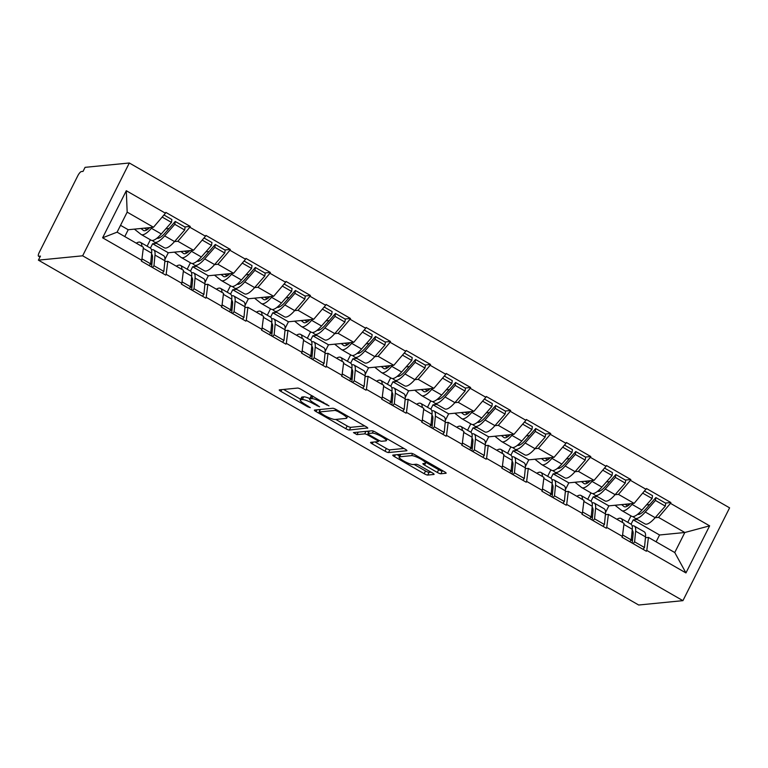 <?xml version="1.0" encoding="UTF-8"?>
<svg xmlns="http://www.w3.org/2000/svg" width="768" height="768" viewBox="0 0 768 768"><rect width="100%" height="100%" fill="white"/><g stroke="black" fill="none" stroke-linecap="round" stroke-linejoin="round"><path stroke-width="1.15" d="M328.992 405.878L301.162 389.414A3.024 0.566 -153.3 0 0 297.629 388.07L279.408 389.856A3.024 0.566 -153.3 0 0 279.226 389.942A3.024 0.566 -153.3 0 0 280.915 391.402L307.699 406.79L310.301 407.674L305.645 404.659A9.686 1.814 -153.3 0 1 300.23 399.984A9.686 1.814 -153.3 0 1 300.826 399.706L302.342 399.562A9.686 1.814 -153.3 0 1 313.642 403.872L319.584 406.81L315.062 403.728A9.686 1.814 -153.3 0 1 309.648 399.062A9.686 1.814 -153.3 0 1 310.234 398.784L311.75 398.63A9.686 1.814 -153.3 0 1 323.059 402.95L328.992 405.878M437.299 472.426A3.024 0.566 -153.3 0 0 440.832 473.77L445.939 473.27A3.024 0.566 -153.3 0 0 446.131 473.184A3.024 0.566 -153.3 0 0 444.432 471.725L414.701 454.637A3.024 0.566 -153.3 0 0 411.168 453.293L392.947 455.078A3.024 0.566 -153.3 0 0 392.755 455.174A3.024 0.566 -153.3 0 0 394.454 456.634L424.186 473.712A3.024 0.566 -153.3 0 0 427.718 475.066L433.901 474.451A3.024 0.566 -153.3 0 0 434.083 474.365A3.024 0.566 -153.3 0 0 432.394 472.906L419.664 465.6A3.024 0.566 -153.3 0 0 416.131 464.246L413.069 464.544A8.093 1.517 -153.3 0 1 404.611 461.491A8.093 1.517 -153.3 0 1 399.091 457.037A8.093 1.517 -153.3 0 1 399.581 456.806L411.581 455.626A8.093 1.517 -153.3 0 1 420.038 458.678A8.093 1.517 -153.3 0 1 425.558 463.133A8.093 1.517 -153.3 0 1 425.059 463.373L423.062 463.565A3.024 0.566 -153.3 0 0 422.88 463.651A3.024 0.566 -153.3 0 0 424.57 465.11L437.299 472.426L438.662 469.718A3.024 0.566 -153.3 0 0 442.195 471.062L443.136 470.976M638.678 605.011L38.4 260.15L82.646 255.802L682.925 600.653L638.678 605.011M367.565 428.246A3.024 0.566 -153.3 0 0 367.747 428.15A3.024 0.566 -153.3 0 0 366.058 426.691L336.317 409.613A3.024 0.566 -153.3 0 0 332.784 408.259L314.563 410.054A3.024 0.566 -153.3 0 0 314.381 410.141A3.024 0.566 -153.3 0 0 316.07 411.6L345.811 428.688A3.024 0.566 -153.3 0 0 349.344 430.032L367.709 427.958M375.504 432.125L405.245 449.213A3.024 0.566 -153.3 0 1 406.934 450.672A3.024 0.566 -153.3 0 1 406.752 450.758L388.531 452.544A3.024 0.566 -153.3 0 1 384.998 451.2L372.278 443.885A3.024 0.566 -153.3 0 1 370.579 442.426A3.024 0.566 -153.3 0 1 370.762 442.339L378.154 441.61A3.024 0.566 -153.3 0 0 378.336 441.523A3.024 0.566 -153.3 0 0 376.646 440.064L368.208 435.216A3.024 0.566 -153.3 0 0 364.675 433.872L356.976 434.621L353.453 432.595L371.981 430.781A3.024 0.566 -153.3 0 1 375.504 432.125M627.562 504.019L629.098 504.902M587.51 481.008L589.037 481.891M547.459 457.997L548.986 458.88M507.408 434.986L508.934 435.869M467.347 411.974L468.883 412.858M427.296 388.973L428.832 389.846M387.245 365.962L388.781 366.835M347.194 342.95L348.72 343.824M307.142 319.939L308.669 320.822M267.082 296.928L268.618 297.811M227.03 273.917L228.566 274.8M186.979 250.906L188.515 251.789M82.646 255.802L129.322 162.989L729.6 507.85L682.925 600.653M665.443 503.069L670.886 502.541L646.493 488.525L634.118 503.376L608.851 505.862L593.194 496.858L597.197 496.464M670.886 502.541L670.474 503.347L709.632 525.84L685.949 572.928L646.79 550.435L646.387 551.242L621.994 537.235L622.406 536.419L606.739 527.424L606.336 528.23L581.942 514.224L582.346 513.408L566.688 504.413L566.275 505.219L541.891 491.213L542.294 490.397L526.637 481.402L526.224 482.218L501.84 468.202L502.243 467.386L486.586 458.39L486.173 459.206L461.779 445.19L462.192 444.374L446.525 435.379L446.122 436.195L421.728 422.179L422.141 421.373L406.474 412.368L406.07 413.184L381.677 399.168L382.09 398.362L366.422 389.366L366.019 390.173L341.626 376.157L342.029 375.35L326.371 366.355L325.958 367.162L301.574 353.155L301.978 352.339L286.32 343.344L285.907 344.15L261.523 330.144L261.926 329.328L246.269 320.333L245.856 321.139L221.462 307.133L221.875 306.317L206.208 297.322L205.805 298.138L181.411 284.122L181.824 283.306L166.157 274.31L165.754 275.126L141.36 261.11L141.773 260.304L102.614 237.802L126.298 190.723L165.446 213.216L153.485 227.251L128.218 229.738L120.538 225.322M184.8 226.954L190.243 226.416L165.859 212.41L165.446 213.216M190.243 226.416L189.84 227.232L205.498 236.227L193.536 250.262L168.278 252.749L152.611 243.754L156.614 243.36M224.861 249.965L230.304 249.427L205.91 235.411L205.498 236.227M230.304 249.427L229.891 250.243L245.558 259.238L233.597 273.274L208.33 275.76L192.662 266.765L196.666 266.371M264.912 272.976L270.355 272.438L245.962 258.422L245.558 259.238M270.355 272.438L269.942 273.254L285.61 282.25L273.648 296.285L248.381 298.771L232.714 289.776L236.717 289.382M304.963 295.987L310.406 295.45L286.013 281.434L285.61 282.25M310.406 295.45L309.994 296.256L325.661 305.261L313.699 319.296L288.432 321.782L272.774 312.778L276.768 312.384M345.014 318.989L350.458 318.461L326.064 304.445L325.661 305.261M350.458 318.461L350.054 319.267L365.712 328.262L353.75 342.307L328.483 344.784L312.826 335.789L316.829 335.395M385.066 342L390.509 341.472L366.125 327.456L365.712 328.262M390.509 341.472L390.106 342.278L405.763 351.274L393.802 365.309L368.534 367.795L352.877 358.8L356.88 358.406M425.126 365.011L430.56 364.474L406.176 350.467L405.763 351.274M430.56 364.474L430.157 365.29L445.814 374.285L433.853 388.32L408.595 390.806L392.928 381.811L396.931 381.418M465.178 388.022L470.621 387.485L446.227 373.478L445.814 374.285M470.621 387.485L470.208 388.301L485.875 397.296L473.914 411.331L448.646 413.818L432.979 404.822L436.982 404.429M505.229 411.034L510.672 410.496L486.278 396.49L485.875 397.296M510.672 410.496L510.259 411.312L525.926 420.307L513.965 434.342L488.698 436.829L473.03 427.834L477.034 427.44M545.28 434.045L550.723 433.507L526.33 419.491L525.926 420.307M550.723 433.507L550.31 434.323L565.978 443.318L554.016 457.354L528.749 459.84L513.091 450.845L517.085 450.451M585.331 457.056L590.774 456.518L566.381 442.502L565.978 443.318M590.774 456.518L590.371 457.325L606.029 466.33L594.067 480.365L568.8 482.851L553.142 473.846L557.146 473.453M625.382 480.067L630.826 479.53L606.442 465.514L606.029 466.33M630.826 479.53L630.422 480.336L646.08 489.341M605.386 514.694L608.39 514.397L624.048 523.392L622.406 536.419M634.118 503.376L618.461 494.371L615.082 494.707M605.539 512.458L608.851 505.862M591.005 501.206L593.194 496.858M608.39 514.397L606.739 527.424M630.422 480.336L618.461 494.371M565.334 491.683L568.339 491.386L583.997 500.39L582.346 513.408M594.067 480.365L578.41 471.37L575.03 471.696M565.488 489.446L568.8 482.851M550.954 478.205L553.142 473.846M568.339 491.386L566.688 504.413M590.371 457.325L578.41 471.37M525.283 468.672L528.288 468.384L543.946 477.379L542.294 490.397M554.016 457.354L538.358 448.358L534.979 448.685M525.427 466.435L528.749 459.84M510.902 455.194L513.091 450.845M528.288 468.384L526.637 481.402M550.31 434.323L538.358 448.358M485.222 445.661L488.227 445.373L503.894 454.368L502.243 467.386M513.965 434.342L498.298 425.347L494.928 425.674M485.376 443.424L488.698 436.829M470.851 432.182L473.03 427.834M488.227 445.373L486.586 458.39M510.259 411.312L498.298 425.347M445.171 422.659L448.176 422.362L463.843 431.357L462.192 444.374M473.914 411.331L458.246 402.336L454.867 402.672M445.325 420.413L448.646 413.818M430.79 409.171L432.979 404.822M448.176 422.362L446.525 435.379M470.208 388.301L458.246 402.336M405.12 399.648L408.125 399.35L423.782 408.346L422.141 421.373M433.853 388.32L418.195 379.325L414.816 379.661M405.274 397.402L408.595 390.806M390.739 386.16L392.928 381.811M408.125 399.35L406.474 412.368M430.157 365.29L418.195 379.325M365.069 376.637L368.074 376.339L383.731 385.334L382.09 398.362M393.802 365.309L378.144 356.314L374.765 356.65M365.222 374.4L368.534 367.795M350.688 363.149L352.877 358.8M368.074 376.339L366.422 389.366M390.106 342.278L378.144 356.314M325.018 353.626L328.022 353.328L343.68 362.323L342.029 375.35M353.75 342.307L338.093 333.302L334.714 333.638M325.171 351.389L328.483 344.784M310.637 340.138L312.826 335.789M328.022 353.328L326.371 366.355M350.054 319.267L338.093 333.302M284.966 330.614L287.962 330.317L303.629 339.322L301.978 352.339M313.699 319.296L298.042 310.301L294.662 310.627L304.838 299.03L305.28 296.16L295.392 290.486L294.95 293.357L304.838 299.03M285.11 328.378L288.432 321.782M270.586 317.136L272.774 312.778M287.962 330.317L286.32 343.344M309.994 296.256L298.042 310.301M244.906 307.603L247.91 307.306L263.578 316.31L261.926 329.328M273.648 296.285L257.981 287.29L254.611 287.616M245.059 305.366L248.381 298.771M230.534 294.125L232.714 289.776M247.91 307.306L246.269 320.333M269.942 273.254L257.981 287.29M204.854 284.592L207.859 284.304L223.526 293.299L221.875 306.317M233.597 273.274L217.93 264.278L214.55 264.605M205.008 282.355L208.33 275.76M190.474 271.114L192.662 266.765M207.859 284.304L206.208 297.322M229.891 250.243L217.93 264.278M164.803 261.581L167.808 261.293L183.466 270.288L181.824 283.306M193.536 250.262L177.878 241.267L174.499 241.603M164.957 259.344L168.278 252.749M150.422 248.102L152.611 243.754M167.808 261.293L166.157 274.31M189.84 227.232L177.878 241.267M38.4 260.15L40.445 256.099L38.794 256.262A4.627 1.286 -60.1 0 1 38.525 256.205A4.627 1.286 -60.1 0 1 39.283 252.355L77.798 175.776A4.627 1.286 -60.1 0 1 81.389 171.562L83.04 171.398L85.075 167.347L129.322 162.989M146.928 227.894L148.464 228.778M153.485 227.251L127.171 212.131L117.101 232.157L143.414 247.277L141.773 260.304M124.781 236.573L128.218 229.738M117.101 232.157L102.614 237.802M126.298 190.723L127.171 212.131M645.437 537.706L648.442 537.408L674.755 552.528L684.826 532.502L658.512 517.382L655.133 517.718M656.122 541.824L659.558 534.989L684.826 532.502L709.632 525.84M637.248 519.475L633.245 519.869L659.558 534.989M631.056 524.218L633.245 519.869M648.442 537.408L646.79 550.435M674.755 552.528L685.949 572.928M670.474 503.347L658.512 517.382M165.83 228.816L169.046 228.499M205.882 251.827L209.098 251.51M245.933 274.838L249.158 274.522M285.984 297.85L289.21 297.533M326.035 320.861L329.261 320.544M366.086 343.872L369.312 343.555M406.147 366.883L409.363 366.566M446.198 389.885L449.424 389.568M486.25 412.896L489.475 412.579M526.301 435.907L529.526 435.59M566.352 458.918L569.578 458.602M606.403 481.93L609.629 481.613M646.464 504.941L649.68 504.624M309.648 399.062L311.011 396.355A9.686 1.814 -153.3 0 1 311.597 396.077L312.586 395.981M309.878 398.602A9.686 1.814 -153.3 0 0 303.706 396.854L302.342 399.562M300.23 399.984L301.594 397.286A9.686 1.814 -153.3 0 1 302.179 396.998L303.706 396.854M283.584 389.443L300.614 399.235M335.75 419.414L347.174 425.981A3.024 0.566 -153.3 0 0 350.707 427.325L364.752 425.942M318.739 409.642L319.939 410.333M337.67 411.341L335.203 410.4L319.21 411.974L323.914 415.152A9.686 1.814 -153.3 0 0 335.222 419.472L346.157 418.397A9.686 1.814 -153.3 0 0 346.742 418.109A9.686 1.814 -153.3 0 0 341.328 413.443L337.67 411.341L338.045 410.602M403.939 448.464L389.894 449.846L388.531 452.544M374.938 441.926L386.362 448.493A3.024 0.566 -153.3 0 0 389.894 449.846M368.717 432.058A3.024 0.566 -153.3 0 0 366.806 431.29M385.824 440.861A8.093 1.517 -153.3 0 0 386.314 440.621A8.093 1.517 -153.3 0 0 380.794 436.166A8.093 1.517 -153.3 0 0 372.346 433.114L368.112 433.526A3.024 0.566 -153.3 0 0 367.93 433.622A3.024 0.566 -153.3 0 0 369.619 435.082L378.067 439.93A3.024 0.566 -153.3 0 0 381.6 441.274L385.824 440.861M425.923 462.403A3.024 0.566 -153.3 0 0 425.933 462.403L438.662 469.718M414.125 464.448L425.549 471.005A3.024 0.566 -153.3 0 0 429.082 472.358L431.088 472.157M397.114 454.675L399.571 456.086M151.517 249.83A25.286 7.056 119.9 0 1 152.227 249.696A25.286 7.056 119.9 0 1 153.667 249.955A25.286 7.056 119.9 0 1 155.002 255.072L153.965 265.728L163.853 271.411L164.89 260.746A25.286 7.056 119.9 0 0 163.546 255.638L153.667 249.955M151.565 254.112A20.659 5.76 119.9 0 1 152.448 258.144L151.594 266.995M136.262 243.168L136.704 242.918A25.286 7.056 119.9 0 1 139.008 242.102A25.286 7.056 119.9 0 1 140.438 242.362A25.286 7.056 119.9 0 1 141.85 246.374M158.218 237.149L159.235 237.955M147.11 229.766L144.307 228.154M140.947 228.49L143.357 230.381A20.659 5.76 -60.1 0 0 143.549 230.515A20.659 5.76 -60.1 0 0 149.77 227.616M134.381 229.133L141.005 234.365A25.286 7.056 -60.1 0 0 141.245 234.528A25.286 7.056 -60.1 0 0 151.43 228.288L152.227 227.376M152.352 240.49L154.224 241.958A25.286 7.056 119.9 0 0 154.464 242.122L164.352 247.805A25.286 7.056 -60.1 0 0 174.538 241.565L184.675 230.006L185.117 227.136L175.238 221.453L174.797 224.323L184.675 230.006M151.43 228.288L161.309 233.962A25.286 7.056 119.9 0 1 151.133 240.211L141.245 234.528M161.309 233.962L171.456 222.403L162.163 217.066M163.949 214.973L171.898 219.533L171.456 222.403M149.875 264.73L151.92 263.587M149.155 265.594L150.624 263.818L141.955 258.835M140.438 242.362L150.326 248.045A25.286 7.056 119.9 0 1 151.661 253.152L150.624 263.818M147.12 246.202L150.355 239.76M162.384 273.187L163.853 271.411M152.496 267.504L153.965 265.728M174.797 224.323L164.65 235.882A25.286 7.056 119.9 0 1 154.464 242.122M156.989 238.214L156.979 238.214A20.659 5.76 119.9 0 0 165.091 233.011L175.238 221.453M191.568 272.842A25.286 7.056 119.9 0 1 192.278 272.707A25.286 7.056 119.9 0 1 193.718 272.966A25.286 7.056 119.9 0 1 195.053 278.074L194.016 288.739L203.904 294.422L204.941 283.757A25.286 7.056 119.9 0 0 203.606 278.65L193.718 272.966M191.626 277.123A20.659 5.76 119.9 0 1 192.509 281.155L191.645 289.997M176.314 266.179L176.755 265.93A25.286 7.056 119.9 0 1 179.059 265.104A25.286 7.056 119.9 0 1 180.499 265.373A25.286 7.056 119.9 0 1 181.901 269.386M198.269 260.16L199.286 260.966M187.162 252.778L184.358 251.165M180.998 251.501L183.408 253.392A20.659 5.76 -60.1 0 0 183.6 253.526A20.659 5.76 -60.1 0 0 189.821 250.627M174.432 252.144L181.056 257.376A25.286 7.056 -60.1 0 0 181.296 257.539A25.286 7.056 -60.1 0 0 191.482 251.299L192.278 250.387M192.413 263.491L194.275 264.97A25.286 7.056 119.9 0 0 194.525 265.133L204.403 270.816A25.286 7.056 -60.1 0 0 214.589 264.576L224.726 253.008L225.168 250.147L215.29 244.464L214.848 247.334L224.726 253.008M191.482 251.299L201.36 256.973A25.286 7.056 119.9 0 1 191.184 263.213L181.296 257.539M201.36 256.973L211.507 245.414L202.214 240.077M204 237.984L211.949 242.544L211.507 245.414M189.926 287.741L191.981 286.598M189.206 288.605L190.685 286.829L182.006 281.837M180.499 265.373L190.378 271.056A25.286 7.056 119.9 0 1 191.712 276.163L190.685 286.829M187.171 269.213L190.416 262.771M202.435 296.198L203.904 294.422M192.547 290.515L194.016 288.739M214.848 247.334L204.701 258.893A25.286 7.056 119.9 0 1 194.525 265.133M197.03 261.226L197.04 261.226A20.659 5.76 119.9 0 0 205.142 256.022L215.29 244.464M231.619 295.853A25.286 7.056 119.9 0 1 232.339 295.718A25.286 7.056 119.9 0 1 233.77 295.978A25.286 7.056 119.9 0 1 235.104 301.085L234.067 311.75L243.955 317.434L244.992 306.768A25.286 7.056 119.9 0 0 243.658 301.661L233.77 295.978M231.677 300.134A20.659 5.76 119.9 0 1 232.56 304.166L231.696 313.008M216.365 289.181L216.806 288.941A25.286 7.056 119.9 0 1 219.11 288.115A25.286 7.056 119.9 0 1 220.55 288.384A25.286 7.056 119.9 0 1 221.952 292.397M238.32 283.171L239.338 283.978M227.213 275.789L224.419 274.176M221.05 274.502L223.459 276.403A20.659 5.76 -60.1 0 0 223.651 276.538A20.659 5.76 -60.1 0 0 229.872 273.638M214.483 275.155L221.107 280.387A25.286 7.056 -60.1 0 0 221.347 280.55A25.286 7.056 -60.1 0 0 231.533 274.31L232.33 273.398M232.464 286.502L234.336 287.981A25.286 7.056 119.9 0 0 234.576 288.144L244.454 293.827A25.286 7.056 -60.1 0 0 254.64 287.578L264.787 276.019L265.229 273.158L255.341 267.475L254.899 270.346L264.787 276.019M231.533 274.31L241.421 279.984A25.286 7.056 119.9 0 1 231.235 286.224L221.347 280.55M241.421 279.984L251.558 268.426L242.275 263.088M244.061 260.995L252 265.555L251.558 268.426M229.978 310.742L232.032 309.61M229.267 311.606L230.736 309.83L222.058 304.848M220.55 288.384L230.429 294.058A25.286 7.056 119.9 0 1 231.773 299.174L230.736 309.83M227.232 292.224L230.467 285.782M242.486 319.21L243.955 317.434M232.598 313.526L234.067 311.75M254.899 270.346L244.752 281.904A25.286 7.056 119.9 0 1 234.576 288.144M237.082 284.227L237.091 284.237A20.659 5.76 119.9 0 0 245.194 279.034L255.341 267.475M271.68 318.864A25.286 7.056 119.9 0 1 272.39 318.72A25.286 7.056 119.9 0 1 273.821 318.989A25.286 7.056 119.9 0 1 275.155 324.096L274.128 334.762L284.006 340.445L285.043 329.779A25.286 7.056 119.9 0 0 283.709 324.672L273.821 318.989M271.728 323.146A20.659 5.76 119.9 0 1 272.611 327.178L271.757 336.019M256.416 312.192L256.858 311.952A25.286 7.056 119.9 0 1 259.162 311.126A25.286 7.056 119.9 0 1 260.602 311.395A25.286 7.056 119.9 0 1 262.003 315.408M278.371 306.182L279.398 306.989M267.264 298.79L264.47 297.187M261.11 297.514L263.51 299.414A20.659 5.76 -60.1 0 0 263.712 299.549A20.659 5.76 -60.1 0 0 269.923 296.65M254.534 298.166L261.158 303.398A25.286 7.056 -60.1 0 0 261.408 303.562A25.286 7.056 -60.1 0 0 271.584 297.312L272.381 296.41M272.515 309.514L274.387 310.992A25.286 7.056 119.9 0 0 274.627 311.155L284.515 316.829A25.286 7.056 -60.1 0 0 294.691 310.589L284.803 304.915A25.286 7.056 119.9 0 1 274.627 311.155M271.584 297.312L281.472 302.995A25.286 7.056 119.9 0 1 271.286 309.235L261.408 303.562M281.472 302.995L291.61 291.437L282.326 286.099M284.112 284.006L292.051 288.566L291.61 291.437M270.029 333.754L272.083 332.611M269.318 334.618L270.787 332.842L262.109 327.859M260.602 311.395L270.49 317.069A25.286 7.056 119.9 0 1 271.824 322.176L270.787 332.842M267.283 315.226L270.518 308.794M282.538 342.221L284.006 340.445M272.65 336.538L274.128 334.762M284.803 304.915L294.95 293.357M277.133 307.238L277.142 307.248A20.659 5.76 119.9 0 0 285.245 302.045L295.392 290.486M311.731 341.875A25.286 7.056 119.9 0 1 312.442 341.731A25.286 7.056 119.9 0 1 313.872 342A25.286 7.056 119.9 0 1 315.216 347.107L314.179 357.773L324.058 363.446L325.094 352.79A25.286 7.056 119.9 0 0 323.76 347.674L313.872 342M311.779 346.157A20.659 5.76 119.9 0 1 312.662 350.179L311.808 359.03M296.467 335.203L296.918 334.954A25.286 7.056 119.9 0 1 299.222 334.138A25.286 7.056 119.9 0 1 300.653 334.406A25.286 7.056 119.9 0 1 302.054 338.419M318.422 329.194L319.45 330M307.315 321.802L304.522 320.198M301.162 320.525L303.562 322.426A20.659 5.76 -60.1 0 0 303.763 322.56A20.659 5.76 -60.1 0 0 309.984 319.661M294.586 321.178L301.219 326.41A25.286 7.056 -60.1 0 0 301.459 326.573A25.286 7.056 -60.1 0 0 311.635 320.323L312.432 319.421M312.566 332.525L314.438 334.003A25.286 7.056 119.9 0 0 314.678 334.166L324.566 339.84A25.286 7.056 -60.1 0 0 334.742 333.6L344.89 322.042L345.331 319.171L335.443 313.498L335.002 316.368L344.89 322.042M311.635 320.323L321.523 326.006A25.286 7.056 119.9 0 1 311.338 332.246L301.459 326.573M321.523 326.006L331.67 314.448L322.378 309.11M324.163 307.018L332.102 311.578L331.67 314.448M310.08 356.765L312.134 355.622M309.37 357.629L310.838 355.853L302.17 350.87M300.653 334.406L310.541 340.08A25.286 7.056 119.9 0 1 311.875 345.187L310.838 355.853M307.334 338.237L310.57 331.805M322.589 365.222L324.058 363.446M312.71 359.549L314.179 357.773M335.002 316.368L324.864 327.926A25.286 7.056 119.9 0 1 314.678 334.166M317.184 330.25L317.194 330.259A20.659 5.76 119.9 0 0 325.306 325.056L335.443 313.498M351.782 364.886A25.286 7.056 119.9 0 1 352.493 364.742A25.286 7.056 119.9 0 1 353.933 365.011A25.286 7.056 119.9 0 1 355.267 370.118L354.23 380.784L364.118 386.458L365.146 375.792A25.286 7.056 119.9 0 0 363.811 370.685L353.933 365.011M351.83 369.158A20.659 5.76 119.9 0 1 352.714 373.19L351.859 382.042M336.518 358.214L336.97 357.965A25.286 7.056 119.9 0 1 339.274 357.149A25.286 7.056 119.9 0 1 340.704 357.408A25.286 7.056 119.9 0 1 342.106 361.421M358.483 352.205L359.501 353.011M347.376 344.813L344.573 343.21M341.213 343.536L343.613 345.437A20.659 5.76 -60.1 0 0 343.814 345.571A20.659 5.76 -60.1 0 0 350.035 342.672M334.637 344.179L341.27 349.411A25.286 7.056 -60.1 0 0 341.51 349.574A25.286 7.056 -60.1 0 0 351.686 343.334L352.493 342.432M352.618 355.536L354.49 357.014A25.286 7.056 119.9 0 0 354.73 357.178L364.618 362.851A25.286 7.056 -60.1 0 0 374.803 356.611L384.941 345.053L385.382 342.182L375.494 336.509L375.053 339.37L384.941 345.053M351.686 343.334L361.574 349.018A25.286 7.056 119.9 0 1 351.398 355.258L341.51 349.574M361.574 349.018L371.722 337.459L362.429 332.122M364.214 330.019L372.163 334.589L371.722 337.459M350.141 379.776L352.186 378.634M349.421 380.64L350.89 378.864L342.221 373.882M340.704 357.408L350.592 363.091A25.286 7.056 119.9 0 1 351.926 368.198L350.89 378.864M347.386 361.248L350.621 354.816M362.64 388.234L364.118 386.458M352.762 382.56L354.23 380.784M375.053 339.37L364.915 350.938A25.286 7.056 119.9 0 1 354.73 357.178M357.254 353.27L357.235 353.261A20.659 5.76 119.9 0 0 365.357 348.067L375.494 336.509M391.834 387.888A25.286 7.056 119.9 0 1 392.544 387.754A25.286 7.056 119.9 0 1 393.984 388.022A25.286 7.056 119.9 0 1 395.318 393.13L394.282 403.795L404.17 409.469L405.206 398.803A25.286 7.056 119.9 0 0 403.862 393.696L393.984 388.022M391.882 392.17A20.659 5.76 119.9 0 1 392.765 396.202L391.91 405.053M376.579 381.226L377.021 380.976A25.286 7.056 119.9 0 1 379.325 380.16A25.286 7.056 119.9 0 1 380.755 380.419A25.286 7.056 119.9 0 1 382.166 384.432M398.534 375.206L399.552 376.022M387.427 367.824L384.624 366.221M381.264 366.547L383.674 368.448A20.659 5.76 -60.1 0 0 383.866 368.582A20.659 5.76 -60.1 0 0 390.086 365.683M374.698 367.19L381.322 372.422A25.286 7.056 -60.1 0 0 381.562 372.586A25.286 7.056 -60.1 0 0 391.747 366.346L392.544 365.434M392.678 378.547L394.541 380.026A25.286 7.056 119.9 0 0 394.781 380.189L404.669 385.862A25.286 7.056 -60.1 0 0 414.854 379.622L424.992 368.064L425.434 365.194L415.555 359.51L415.114 362.381L424.992 368.064M391.747 366.346L401.626 372.029A25.286 7.056 119.9 0 1 391.45 378.269L381.562 372.586M401.626 372.029L411.773 360.47L402.48 355.133M404.266 353.03L412.214 357.6L411.773 360.47M390.192 402.787L392.237 401.645M389.472 403.651L390.941 401.875L382.272 396.893M380.755 380.419L390.643 386.102A25.286 7.056 119.9 0 1 391.978 391.21L390.941 401.875M387.437 384.259L390.672 377.827M402.701 411.245L404.17 409.469M392.813 405.571L394.282 403.795M415.114 362.381L404.966 373.939A25.286 7.056 119.9 0 1 394.781 380.189M397.296 376.272L397.306 376.282A20.659 5.76 119.9 0 0 405.408 371.078L415.555 359.51M431.885 410.899A25.286 7.056 119.9 0 1 432.595 410.765A25.286 7.056 119.9 0 1 434.035 411.024A25.286 7.056 119.9 0 1 435.37 416.141L434.333 426.797L444.221 432.48L445.258 421.814A25.286 7.056 119.9 0 0 443.923 416.707L434.035 411.024M431.942 415.181A20.659 5.76 119.9 0 1 432.826 419.213L431.962 428.064M416.63 404.237L417.072 403.987A25.286 7.056 119.9 0 1 419.376 403.171A25.286 7.056 119.9 0 1 420.816 403.43A25.286 7.056 119.9 0 1 422.218 407.443M438.586 398.218L439.603 399.024M427.478 390.835L424.675 389.222M421.315 389.558L423.725 391.45A20.659 5.76 -60.1 0 0 423.917 391.584A20.659 5.76 -60.1 0 0 430.138 388.685M414.749 390.202L421.373 395.434A25.286 7.056 -60.1 0 0 421.613 395.597A25.286 7.056 -60.1 0 0 431.798 389.357L432.595 388.445M432.73 401.558L434.592 403.027A25.286 7.056 119.9 0 0 434.842 403.19L444.72 408.874A25.286 7.056 -60.1 0 0 454.906 402.634L465.043 391.075L465.485 388.205L455.606 382.522L455.165 385.392L465.043 391.075M431.798 389.357L441.677 395.04A25.286 7.056 119.9 0 1 431.501 401.28L421.613 395.597M441.677 395.04L451.824 383.472L442.531 378.144M444.317 376.042L452.266 380.611L451.824 383.472M430.243 425.798L432.298 424.656M429.523 426.662L431.002 424.886L422.323 419.904M420.816 403.43L430.694 409.114A25.286 7.056 119.9 0 1 432.029 414.221L431.002 424.886M427.488 407.27L430.733 400.838M442.752 434.256L444.221 432.48M432.864 428.573L434.333 426.797M455.165 385.392L445.018 396.95A25.286 7.056 119.9 0 1 434.842 403.19M437.357 399.283L437.347 399.283A20.659 5.76 119.9 0 0 445.459 394.08L455.606 382.522M471.936 433.91A25.286 7.056 119.9 0 1 472.656 433.776A25.286 7.056 119.9 0 1 474.086 434.035A25.286 7.056 119.9 0 1 475.421 439.152L474.384 449.808L484.272 455.491L485.309 444.826A25.286 7.056 119.9 0 0 483.974 439.718L474.086 434.035M471.994 438.192A20.659 5.76 119.9 0 1 472.877 442.224L472.013 451.066M456.682 427.248L457.123 426.998A25.286 7.056 119.9 0 1 459.427 426.182A25.286 7.056 119.9 0 1 460.867 426.442A25.286 7.056 119.9 0 1 462.269 430.454M478.637 421.229L479.654 422.035M467.53 413.846L464.736 412.234M461.366 412.57L463.776 414.461A20.659 5.76 -60.1 0 0 463.968 414.595A20.659 5.76 -60.1 0 0 470.189 411.696M454.8 413.213L461.424 418.445A25.286 7.056 -60.1 0 0 461.664 418.608A25.286 7.056 -60.1 0 0 471.85 412.368L472.646 411.456M472.781 424.57L474.653 426.038A25.286 7.056 119.9 0 0 474.893 426.202L484.771 431.885A25.286 7.056 -60.1 0 0 494.957 425.645L505.104 414.086L505.546 411.216L495.658 405.533L495.216 408.403L505.104 414.086M471.85 412.368L481.738 418.042A25.286 7.056 119.9 0 1 471.552 424.291L461.664 418.608M481.738 418.042L491.875 406.483L482.592 401.146M484.378 399.053L492.317 403.613L491.875 406.483M470.294 448.81L472.349 447.667M469.584 449.674L471.053 447.898L462.374 442.915M460.867 426.442L470.746 432.125A25.286 7.056 119.9 0 1 472.09 437.232L471.053 447.898M467.549 430.282L470.784 423.84M482.803 457.267L484.272 455.491M472.915 451.584L474.384 449.808M495.216 408.403L485.069 419.962A25.286 7.056 119.9 0 1 474.893 426.202M477.398 422.294L477.408 422.294A20.659 5.76 119.9 0 0 485.51 417.091L495.658 405.533M511.997 456.922A25.286 7.056 119.9 0 1 512.707 456.787A25.286 7.056 119.9 0 1 514.138 457.046A25.286 7.056 119.9 0 1 515.472 462.154L514.445 472.819L524.323 478.502L525.36 467.837A25.286 7.056 119.9 0 0 524.026 462.73L514.138 457.046M512.045 461.203A20.659 5.76 119.9 0 1 512.928 465.235L512.074 474.077M496.733 450.25L497.174 450.01A25.286 7.056 119.9 0 1 499.478 449.184A25.286 7.056 119.9 0 1 500.918 449.453A25.286 7.056 119.9 0 1 502.32 453.466M518.688 444.24L519.715 445.046M507.581 436.858L504.787 435.245M501.427 435.581L503.827 437.472A20.659 5.76 -60.1 0 0 504.029 437.606A20.659 5.76 -60.1 0 0 510.24 434.707M494.851 436.224L501.475 441.456A25.286 7.056 -60.1 0 0 501.725 441.619A25.286 7.056 -60.1 0 0 511.901 435.379L512.698 434.467M512.832 447.571L514.704 449.05A25.286 7.056 119.9 0 0 514.944 449.213L524.832 454.896A25.286 7.056 -60.1 0 0 535.008 448.656L545.155 437.088L545.597 434.227L535.709 428.544L535.267 431.414L545.155 437.088M511.901 435.379L521.789 441.053A25.286 7.056 119.9 0 1 511.603 447.293L501.725 441.619M521.789 441.053L531.926 429.494L522.643 424.157M524.429 422.064L532.368 426.624L531.926 429.494M510.346 471.821L512.4 470.678M509.635 472.675L511.104 470.899L502.426 465.917M500.918 449.453L510.806 455.126A25.286 7.056 119.9 0 1 512.141 460.243L511.104 470.899M507.6 453.293L510.835 446.851M522.854 480.278L524.323 478.502M512.966 474.595L514.445 472.819M535.267 431.414L525.13 442.973A25.286 7.056 119.9 0 1 514.944 449.213M517.45 445.296L517.459 445.306A20.659 5.76 119.9 0 0 525.562 440.102L535.709 428.544M552.048 479.933A25.286 7.056 119.9 0 1 552.758 479.798A25.286 7.056 119.9 0 1 554.189 480.058A25.286 7.056 119.9 0 1 555.533 485.165L554.496 495.83L564.374 501.514L565.411 490.848A25.286 7.056 119.9 0 0 564.077 485.741L554.189 480.058M552.096 484.214A20.659 5.76 119.9 0 1 552.979 488.246L552.125 497.088M536.784 473.261L537.235 473.021A25.286 7.056 119.9 0 1 539.539 472.195A25.286 7.056 119.9 0 1 540.97 472.464A25.286 7.056 119.9 0 1 542.371 476.477M558.739 467.251L559.766 468.058M547.632 459.859L544.838 458.256M541.478 458.582L543.878 460.483A20.659 5.76 -60.1 0 0 544.08 460.618A20.659 5.76 -60.1 0 0 550.301 457.718M534.902 459.235L541.536 464.467A25.286 7.056 -60.1 0 0 541.776 464.63A25.286 7.056 -60.1 0 0 551.952 458.39L552.749 457.478M552.883 470.582L554.755 472.061A25.286 7.056 119.9 0 0 554.995 472.224L564.883 477.907A25.286 7.056 -60.1 0 0 575.059 471.658L585.206 460.099L585.648 457.229L575.76 451.555L575.318 454.426L585.206 460.099M551.952 458.39L561.84 464.064A25.286 7.056 119.9 0 1 551.654 470.304L541.776 464.63M561.84 464.064L571.987 452.506L562.694 447.168M564.48 445.075L572.429 449.635L571.987 452.506M550.397 494.822L552.451 493.69M549.686 495.686L551.155 493.91L542.486 488.928M540.97 472.464L550.858 478.138A25.286 7.056 119.9 0 1 552.192 483.254L551.155 493.91M547.651 476.304L550.886 469.862M562.906 503.29L564.374 501.514M553.027 497.606L554.496 495.83M575.318 454.426L565.181 465.984A25.286 7.056 119.9 0 1 554.995 472.224M557.51 468.317L557.501 468.307A20.659 5.76 119.9 0 0 565.622 463.114L575.76 451.555M592.099 502.944A25.286 7.056 119.9 0 1 592.81 502.8A25.286 7.056 119.9 0 1 594.25 503.069A25.286 7.056 119.9 0 1 595.584 508.176L594.547 518.842L604.435 524.515L605.462 513.859A25.286 7.056 119.9 0 0 604.128 508.752L594.25 503.069M592.147 507.226A20.659 5.76 119.9 0 1 593.03 511.258L592.176 520.099M576.835 496.272L577.286 496.032A25.286 7.056 119.9 0 1 579.59 495.206A25.286 7.056 119.9 0 1 581.021 495.475A25.286 7.056 119.9 0 1 582.422 499.488M598.8 490.262L599.818 491.069M587.693 482.87L584.89 481.267M581.53 481.594L583.93 483.494A20.659 5.76 -60.1 0 0 584.131 483.629A20.659 5.76 -60.1 0 0 590.352 480.73M574.954 482.246L581.587 487.478A25.286 7.056 -60.1 0 0 581.827 487.642A25.286 7.056 -60.1 0 0 592.003 481.392L592.81 480.49M592.934 493.594L594.806 495.072A25.286 7.056 119.9 0 0 595.046 495.235L604.934 500.909A25.286 7.056 -60.1 0 0 615.12 494.669L625.258 483.11L625.699 480.24L615.811 474.566L615.37 477.437L625.258 483.11M592.003 481.392L601.891 487.075A25.286 7.056 119.9 0 1 591.715 493.315L581.827 487.642M601.891 487.075L612.038 475.517L602.746 470.179M604.531 468.086L612.48 472.646L612.038 475.517M590.458 517.834L592.502 516.691M589.738 518.698L591.206 516.922L582.538 511.939M581.021 495.475L590.909 501.149A25.286 7.056 119.9 0 1 592.243 506.256L591.206 516.922M587.702 499.306L590.938 492.874M602.957 526.291L604.435 524.515M593.078 520.618L594.547 518.842M615.37 477.437L605.232 488.995A25.286 7.056 119.9 0 1 595.046 495.235M597.552 491.318L597.571 491.328A20.659 5.76 119.9 0 0 605.674 486.125L615.811 474.566M632.15 525.955A25.286 7.056 119.9 0 1 632.861 525.811A25.286 7.056 119.9 0 1 634.301 526.08A25.286 7.056 119.9 0 1 635.635 531.187L634.598 541.853L644.486 547.526L645.523 536.87A25.286 7.056 119.9 0 0 644.179 531.754L634.301 526.08M632.208 530.227A20.659 5.76 119.9 0 1 633.082 534.259L632.227 543.11M616.896 519.283L617.338 519.034A25.286 7.056 119.9 0 1 619.642 518.218A25.286 7.056 119.9 0 1 621.072 518.486A25.286 7.056 119.9 0 1 622.483 522.49M638.851 513.274L639.869 514.08M627.744 505.882L624.941 504.278M621.581 504.605L623.99 506.506A20.659 5.76 -60.1 0 0 624.182 506.64A20.659 5.76 -60.1 0 0 630.403 503.741M615.014 505.258L621.638 510.48A25.286 7.056 -60.1 0 0 621.878 510.643A25.286 7.056 -60.1 0 0 632.064 504.403L632.861 503.501M632.995 516.605L634.858 518.083A25.286 7.056 119.9 0 0 635.098 518.246L644.986 523.92A25.286 7.056 -60.1 0 0 655.171 517.68L665.309 506.122L665.75 503.251L655.872 497.578L655.43 500.438L665.309 506.122M632.064 504.403L641.942 510.086A25.286 7.056 119.9 0 1 631.766 516.326L621.878 510.643M641.942 510.086L652.09 498.528L642.797 493.19M644.582 491.098L652.531 495.658L652.09 498.528M630.509 540.845L632.554 539.702M629.789 541.709L631.258 539.933L622.589 534.95M621.072 518.486L630.96 524.16A25.286 7.056 119.9 0 1 632.294 529.267L631.258 539.933M627.754 522.317L630.989 515.885M643.018 549.302L644.486 547.526M633.13 543.629L634.598 541.853M655.43 500.438L645.283 512.006A25.286 7.056 119.9 0 1 635.098 518.246M637.603 514.33A20.659 5.76 119.9 0 0 645.725 509.136L655.872 497.578M38.794 256.262L40.013 256.954M323.434 402.202L323.059 402.95M312.979 396.202L311.75 398.63M311.597 396.077L310.234 398.784M317.482 405.12L317.107 405.859M314.026 403.114L313.642 403.872M302.179 396.998L300.826 399.706M308.064 406.051L307.699 406.79M281.818 389.626L280.915 391.402M326.899 404.198L326.525 404.938M350.707 427.325L349.344 430.032M347.174 425.981L345.811 428.688M316.973 409.814L316.07 411.6M335.75 409.306L335.203 410.4M320.467 409.478L319.21 411.974M341.702 412.704L341.328 413.443M386.362 448.493L384.998 451.2M373.171 442.109L372.278 443.885M377.021 439.325L376.646 440.064M368.602 434.419L368.208 435.216M365.933 431.366L364.675 433.872M358.234 432.125L356.976 434.621M373.354 431.098L372.346 433.114M369.37 431.03L368.112 433.526M425.933 462.403L424.57 465.11M412.579 453.629L411.581 455.626M400.838 454.301L399.581 456.806M429.082 472.358L427.718 475.066M425.549 471.005L424.186 473.712M395.347 454.848L394.454 456.634M442.195 471.062L440.832 473.77M151.373 256.186L152.506 256.838M143.28 248.333L151.661 253.152M155.002 255.072L164.89 260.746M164.65 235.882L174.538 241.565M191.424 279.197L192.557 279.85M183.331 271.344L191.712 276.163M195.053 278.074L204.941 283.757M204.701 258.893L214.589 264.576M231.475 302.198L232.618 302.861M223.392 294.355L231.773 299.174M235.104 301.085L244.992 306.768M244.752 281.904L254.64 287.578M271.526 325.21L272.669 325.872M263.443 317.366L271.824 322.176M275.155 324.096L285.043 329.779M311.578 348.221L312.72 348.874M303.494 340.378L311.875 345.187M315.216 347.107L325.094 352.79M324.864 327.926L334.742 333.6M351.629 371.232L352.771 371.885M343.546 363.389L351.926 368.198M355.267 370.118L365.146 375.792M364.915 350.938L374.803 356.611M391.69 394.243L392.822 394.896M383.597 386.4L391.978 391.21M395.318 393.13L405.206 398.803M404.966 373.939L414.854 379.622M431.741 417.254L432.874 417.907M423.648 409.402L432.029 414.221M435.37 416.141L445.258 421.814M445.018 396.95L454.906 402.634M471.792 440.266L472.934 440.918M463.709 432.413L472.09 437.232M475.421 439.152L485.309 444.826M485.069 419.962L494.957 425.645M511.843 463.277L512.986 463.93M503.76 455.424L512.141 460.243M515.472 462.154L525.36 467.837M525.13 442.973L535.008 448.656M551.894 486.278L553.037 486.941M543.811 478.435L552.192 483.254M555.533 485.165L565.411 490.848M565.181 465.984L575.059 471.658M591.946 509.29L593.088 509.942M583.862 501.446L592.243 506.256M595.584 508.176L605.462 513.859M605.232 488.995L615.12 494.669M632.006 532.301L633.139 532.954M623.914 524.458L632.294 529.267M635.635 531.187L645.523 536.87M645.283 512.006L655.171 517.68M38.525 256.205L39.965 257.04M320.362 409.488L319.075 412.032M347.722 416.16L346.742 418.109M378.912 440.381L378.336 441.523M387.206 438.845L386.314 440.621M369.226 431.05L367.93 433.622M426.432 461.386L425.558 463.133M400.445 454.339L399.091 457.037"/></g></svg>
